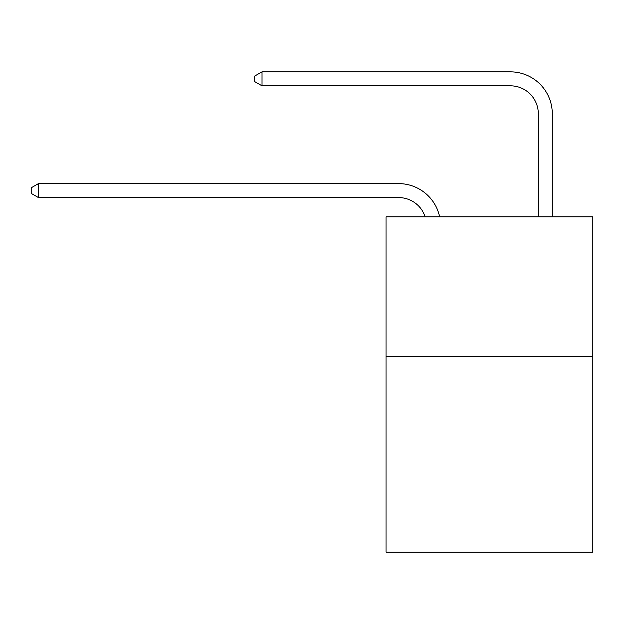 <?xml version="1.0" encoding="UTF-8"?>
<svg xmlns="http://www.w3.org/2000/svg" width="624" height="624" viewBox="0 0 624 624"><rect width="100%" height="100%" fill="white"/><g stroke="black" fill="none" stroke-linecap="round" stroke-linejoin="round"><path stroke-width="0.94" d="M592.8 356.561L592.8 552.146L386.045 552.146L386.045 216.863L592.8 216.863L592.8 356.561L386.045 356.561M425.178 216.863A27.94 27.94 -11.6 0 0 398.611 197.582L38.462 197.582L38.462 183.612L398.611 183.612A41.909 41.909 168.4 0 1 439.624 216.863M538.317 216.863L538.317 113.763A27.94 27.94 86.4 0 0 510.377 85.823L261.986 85.823L254.725 81.635L254.725 76.042L261.986 71.854L510.377 71.854A41.909 41.909 32.2 0 1 552.287 113.763L552.287 216.863M538.317 113.763A27.94 27.94 -147.8 0 0 510.377 85.823A27.94 27.94 -147.8 0 1 538.317 113.763A27.94 27.94 -147.8 0 0 510.377 85.823A27.94 27.94 -147.8 0 1 538.317 113.763A27.94 27.94 -147.8 0 0 510.377 85.823A27.94 27.94 -147.8 0 1 538.317 113.763A27.94 27.94 -147.8 0 0 510.377 85.823A27.94 27.94 -147.8 0 1 538.317 113.763A27.94 27.94 -147.8 0 0 510.377 85.823A27.94 27.94 -147.8 0 1 538.317 113.763A27.94 27.94 -147.8 0 0 510.377 85.823A27.94 27.94 -147.8 0 1 538.317 113.763A27.94 27.94 -147.8 0 0 510.377 85.823A27.94 27.94 -147.8 0 1 538.317 113.763A27.94 27.94 -147.8 0 0 510.377 85.823A27.94 27.94 -147.8 0 1 538.317 113.763A27.94 27.94 -147.8 0 0 510.377 85.823A27.94 27.94 -147.8 0 1 538.317 113.763A27.94 27.94 -147.8 0 0 510.377 85.823A27.94 27.94 -147.8 0 1 538.317 113.763A27.94 27.94 -147.8 0 0 510.377 85.823A27.94 27.94 -147.8 0 1 538.317 113.763A27.94 27.94 -147.8 0 0 510.377 85.823A27.94 27.94 -147.8 0 1 538.317 113.763A27.94 27.94 -147.8 0 0 510.377 85.823A27.94 27.94 -147.8 0 1 538.317 113.763A27.94 27.94 -147.8 0 0 510.377 85.823A27.94 27.94 -147.8 0 1 538.317 113.763A27.94 27.94 -147.8 0 0 510.377 85.823A27.94 27.94 -147.8 0 1 538.317 113.763A27.94 27.94 -147.8 0 0 510.377 85.823A27.94 27.94 -147.8 0 1 538.317 113.763A27.94 27.94 -147.8 0 0 510.377 85.823A27.94 27.94 -147.8 0 1 538.317 113.763A27.94 27.94 -147.8 0 0 510.377 85.823A27.94 27.94 -147.8 0 1 538.317 113.763A27.94 27.94 -147.8 0 0 510.377 85.823A27.94 27.94 -147.8 0 1 538.317 113.763A27.94 27.94 -147.8 0 0 510.377 85.823A27.94 27.94 -147.8 0 1 538.317 113.763A27.94 27.94 -147.8 0 0 510.377 85.823A27.94 27.94 -147.8 0 1 538.317 113.763A27.94 27.94 -147.8 0 0 510.377 85.823A27.94 27.94 -147.8 0 1 538.317 113.763A27.94 27.94 -147.8 0 0 510.377 85.823A27.94 27.94 -147.8 0 1 538.317 113.763A27.94 27.94 -147.8 0 0 510.377 85.823A27.94 27.94 -147.8 0 1 538.317 113.763A27.94 27.94 -147.8 0 0 510.377 85.823A27.94 27.94 -147.8 0 1 538.317 113.763A27.94 27.94 -147.8 0 0 510.377 85.823A27.94 27.94 -147.8 0 1 538.317 113.763A27.94 27.94 -147.8 0 0 510.377 85.823A27.94 27.94 -147.8 0 1 538.317 113.763A27.94 27.94 -147.8 0 0 510.377 85.823A27.94 27.94 -147.8 0 1 538.317 113.763A27.94 27.94 -147.8 0 0 510.377 85.823A27.94 27.94 -147.8 0 1 538.317 113.763A27.94 27.94 -147.8 0 0 510.377 85.823A27.94 27.94 -147.8 0 1 538.317 113.763A27.94 27.94 -147.8 0 0 510.377 85.823A27.94 27.94 -147.8 0 1 538.317 113.763M38.462 197.582L31.2 193.393L31.2 187.808L38.462 183.612M261.986 71.854L261.986 85.823"/></g></svg>
